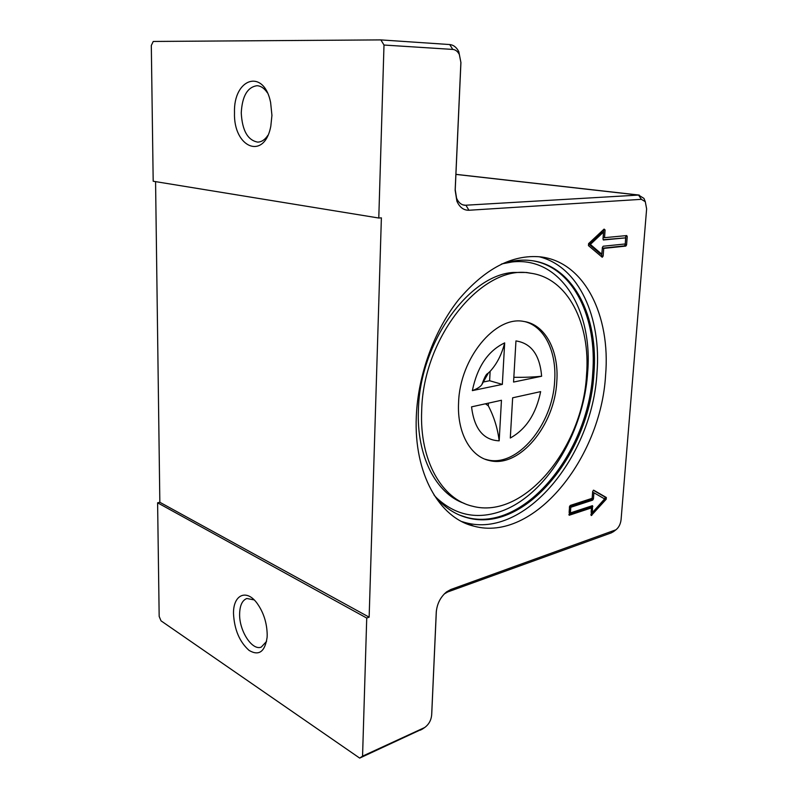 <?xml version="1.0" encoding="UTF-8"?>
<svg xmlns="http://www.w3.org/2000/svg" width="798" height="798" viewBox="0 0 798 798"><rect width="100%" height="100%" fill="white"/><g stroke="black" fill="none" stroke-linecap="round" stroke-linejoin="round"><path stroke-width="1.2" d="M525.024 321.664C544.785 326.721 556.805 352.257 554.65 381.055C552.695 424.556 517.433 467.608 487.339 459.818L484.885 459.149M556.795 381.644C554.81 425.204 519.538 468.356 489.453 460.566C470.501 456.705 456.945 432.666 458.581 402.741C459.728 358.302 495.488 315.36 523.807 321.454C545.423 324.417 559.139 351.1 556.795 381.644M421.683 410.671C423.04 335.868 483.169 263.809 529.872 273.116C567.827 277.514 590.819 323.878 586.52 375.25C582.799 447.628 524.027 520.266 472.346 506.171C441.902 499.229 419.369 460.296 421.683 410.671M459.439 515.039L466.321 517.313C523.747 533.184 588.505 452.975 592.705 373.354C597.293 318.492 573.852 268.238 533.623 260.936M271.938 115.381L270.612 102.453C263.729 67.96 233.325 78.344 234.492 112.668C233.265 147.7 264.377 160.857 270.821 126.104L271.938 115.381M267.849 135.391C264.916 139.8 261.525 142.034 257.674 142.114C247.679 140.219 242.203 130.483 241.255 112.907C242.173 96.189 247.43 87.122 257.026 85.705C260.896 85.925 264.338 88.279 267.37 92.777M266.572 641.393L261.265 647.098C252.108 650.959 239.141 630.739 239.619 614.011C239.829 605.473 242.233 600.305 246.851 598.49L254.173 599.906M267.2 634.799C266.941 622.699 263.48 612.076 256.826 602.909C246.083 588.535 233.106 595.138 233.505 613.652C234.353 629.632 239.55 641.891 249.096 650.42C258.921 656.165 264.926 651.826 267.101 637.403L267.2 634.799M605.582 375.23C600.954 458.461 533.603 542.66 473.793 526.141C439.399 518.032 413.713 473.693 416.307 416.586C417.943 375.01 434.212 330.362 458.631 299.679C484.994 268.587 512.216 254.313 540.316 256.856C584.595 261.654 610.779 315.868 605.582 375.23M539.129 256.737C579.019 266.562 601.592 317.674 596.964 373.005C592.525 455.738 525.264 539.249 465.424 522.63L461.823 521.563M433.932 494.88C443.449 506.8 454.631 514.441 467.498 517.802C524.924 533.663 589.692 453.354 593.912 373.664C598.749 316.916 573.383 265.255 530.969 260.557C521.443 259.42 511.548 260.627 501.304 264.168M570.799 507.269L570.4 512.915L592.495 505.663L592.405 512.565L604.605 498.92L593.912 492.755L593.443 498.89L592.685 500.127L570.799 507.269L569.543 506.8L569.134 512.446L570.4 512.915M645.333 201.774L643.966 198.403L638.55 195.071L464.755 205.276C461.134 204.827 458.401 202.453 456.566 198.163L455.229 189.705L460.925 62.553L458.8 51.661C456.566 47.311 453.533 44.947 449.713 44.548L380.885 39.9L153.246 41.456L151.311 45.486L153.186 181.236L378.781 218.024L381.384 217.854L369.145 617.173L366.731 618.051L157.605 502.81L159.171 616.395L161.006 620.824L359.689 758.1L422.98 728.684M157.605 502.81L159.839 502.281L155.57 181.625M159.839 502.281L369.145 617.173M380.885 39.9L383.998 45.037L452.795 49.426C455.548 49.705 457.733 51.401 459.349 54.543L460.885 62.424L455.159 190.263L456.885 201.146C459.598 207.33 463.618 210.363 468.935 210.253L641.393 199.33L645.293 201.714L646.629 208.886L621.073 519.688C620.525 524.136 618.809 527.498 615.926 529.802L450.87 589.483L446.631 591.837C440.476 597.004 437.015 603.797 436.257 612.226L431.658 715.108C431.11 720.385 428.765 724.534 424.636 727.547L362.561 756.145L359.689 758.1M431.808 712.484L436.356 610.879M444.237 593.961L447.788 591.926L611.388 532.835L614.071 531.229M366.731 618.051L362.561 756.145M383.998 45.037L378.781 218.024M603.637 240.008L602.999 238.951L603.517 232.068L590.35 244.427L601.862 254.263L602.37 247.43L603.178 246.223L625.293 243.949L625.772 237.854L603.418 239.979M569.453 506.7L570.241 505.443L592.156 498.321L592.675 491.438L593.662 490.191L606.34 497.503L606.201 499.229L591.268 515.558L591.428 507.917L569.293 515.219L569.453 506.7M605.093 229.974L604.525 237.674L626.719 235.57L627.238 236.607L626.58 244.906L625.812 246.083L603.727 248.407L603.148 256.058L602.251 257.255L588.445 245.604L588.585 243.619L604.086 229.086L605.093 229.974L603.727 229.425M604.525 237.674L603.168 237.475L603.747 229.784M601.493 256.717L602.38 248.198L624.465 245.884L625.243 244.707L625.752 235.649M625.772 237.854L603.148 239.719M603.517 232.068L602.161 231.869L589.004 244.218L600.525 254.043L601.862 254.263M603.727 248.407L602.38 248.198M590.35 244.427L589.004 244.218M568.904 514.53L590.171 507.458L591.428 507.917M590.929 514.461L604.944 498.79L605.084 497.064L593.323 490.251M593.912 492.755L592.645 492.306L592.186 498.441L591.428 499.678L569.543 506.8M591.617 505.892L591.148 512.097L592.405 512.565M499.179 440.825C483.418 440.137 474.212 428.815 471.548 406.86L501.453 400.267L499.179 440.825C497.663 428.456 494.032 416.765 488.286 405.743L485.413 403.798M510.301 438.012L512.645 397.803L540.645 391.628C536.096 413.903 525.982 429.364 510.301 438.012M472.356 390.621C477.324 366.691 488.097 350.791 504.675 342.891L502.341 384.397L472.356 390.621C477.224 388.806 480.396 386.801 481.862 384.596L488.456 372.866L490.132 371.339L489.623 380.736L482.86 382.102M515.957 340.926C531.298 343.26 539.857 355.03 541.633 376.237L513.563 382.062L515.957 340.926M502.341 384.397L489.623 380.736M490.132 371.339C496.915 363.898 501.762 354.422 504.675 342.891M513.842 377.304C524.087 377.464 533.353 377.115 541.633 376.237M488.426 403.14L488.286 405.743M464.187 503.358C436.167 493.772 416.337 456.187 418.431 409.583C419.798 342.931 468.596 275.33 513.134 272.447L526.5 272.477L531.338 273.315M501.922 263.879L512.037 261.983C560.795 256.208 593.123 310.911 587.627 372.696C583.727 434.371 544.306 498.391 497.862 512.366C475.209 519.269 454.99 514.64 437.204 498.451L435.02 496.236M423.509 728.165L420.556 730.12M431.658 715.108L431.828 712.065M449.713 44.548L452.795 49.426M436.257 612.226L436.307 611.537M450.87 589.483L447.788 591.926M455.229 189.705L455.159 190.263M614.55 530.52L611.388 532.835M462.88 204.867L465.962 205.295L468.935 210.253M455.907 174.403L638.55 195.071L641.393 199.33M627.238 236.607L625.891 236.407M626.58 244.906L625.243 244.707M625.812 246.083L624.465 245.884M603.148 256.058L601.812 255.829M606.34 497.503L605.084 497.064M606.201 499.229L604.944 498.79M591.867 515.289L590.909 514.929M569.543 515.209L569.014 515.009M592.685 500.127L591.428 499.678M593.443 498.89L592.186 498.441M592.864 506.461L591.607 506.002M487.339 459.818L489.453 460.566M529.872 273.116L531.478 273.335M434.77 495.937L438.022 499.688M473.793 526.141L465.424 522.63M466.321 517.313L467.498 517.802M424.636 727.547L422.112 729.272M459.349 54.543L458.8 51.661M444.486 593.772L446.631 591.837M456.885 201.146L456.566 198.163M615.926 529.802L613.283 531.827M645.293 201.714L643.966 198.403M455.917 174.343L639.258 195.081M488.456 372.866L488.446 372.866C487.568 374.322 486.481 371.698 481.862 384.596"/></g></svg>
